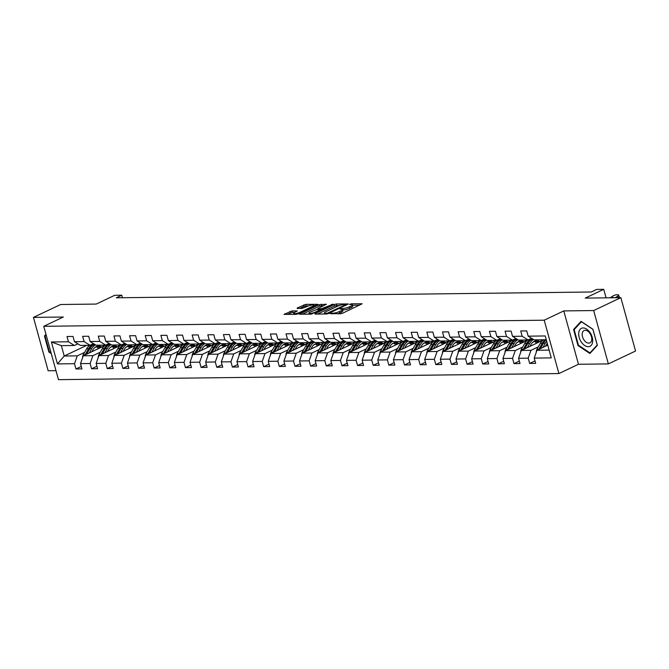 <?xml version="1.0" encoding="UTF-8"?>
<svg xmlns="http://www.w3.org/2000/svg" width="669" height="669" viewBox="0 0 669 669"><rect width="100%" height="100%" fill="white"/><g stroke="black" fill="none" stroke-linecap="round" stroke-linejoin="round"><path stroke-width="1" d="M330.009 313.585L340.412 313.803L342.461 313.284L362.138 303.785L351.3 303.81L349.536 304.445L351.158 304.495A4.808 1.037 -15.4 0 1 352.379 304.838A4.808 1.037 -15.4 0 1 350.891 306.084L349.293 306.837A4.808 1.037 -15.4 0 1 342.72 308.501L339.936 308.877L341.232 309.203A4.808 1.037 -15.4 0 1 342.453 309.546A4.808 1.037 -15.4 0 1 340.964 310.784L339.367 311.545A4.808 1.037 -15.4 0 1 332.794 313.201L330.009 313.585M291.968 310.918L284.066 314.38L296.058 314.346L298.115 313.828L317.792 304.328L305.792 304.362L297.228 307.966L297.145 308.459L302.12 308.401L307.397 306.352A4.022 0.861 -15.4 0 1 311.486 305.114A4.022 0.861 -15.4 0 1 313.912 305.256A4.022 0.861 -15.4 0 1 312.666 306.285L300.021 312.289A4.022 0.861 -15.4 0 1 295.932 313.527A4.022 0.861 -15.4 0 1 293.507 313.385A4.022 0.861 -15.4 0 1 294.753 312.348L297.32 310.96L291.968 310.918L292.37 312.356L286.993 314.455M593.671 310.55L563.783 310.918L578.476 364.279L608.364 363.911L593.671 310.55L620.849 297.663L585.25 298.098L603.731 289.334L596.715 289.418L591.279 291.993L116.306 297.797L121.741 295.213L114.725 295.297L96.236 304.069L60.636 304.504L33.45 317.39L48.151 370.751L55.979 370.659M563.783 310.918L544.206 320.2L43.761 326.305L63.338 317.022L33.45 317.39M315.141 313.619L315.057 314.112L326.673 313.97L328.73 313.452L348.407 303.952L336.407 303.985L334.358 304.504L315.141 313.619L315.283 314.112M311.369 314.154L299.369 314.187L319.046 304.696L326.455 304.219L317.733 308.693L321.413 308.76L333.279 304.102L311.369 314.154M620.849 297.663L635.55 351.024L608.364 363.911M544.206 320.2L558.908 373.561L58.462 379.666L43.761 326.305M81.284 366.436L75.94 368.962L81.961 368.895L80.506 363.627L90.139 363.51L91.586 368.77L97.599 368.703L96.152 363.434L105.777 363.317L107.232 368.586L113.245 368.51L111.798 363.242L121.424 363.125L122.879 368.393L128.891 368.318L127.445 363.058L137.07 362.933L138.525 368.201L144.537 368.126L143.091 362.866L152.716 362.749L154.163 368.009L160.184 367.933L158.737 362.673L168.362 362.556L169.809 367.816L175.83 367.741L174.375 362.481L184.008 362.364L185.455 367.624L191.476 367.557L190.021 362.289L199.655 362.172L201.101 367.44L207.122 367.365L205.667 362.096L215.293 361.979L216.748 367.248L222.76 367.172L221.314 361.904L230.939 361.787L232.394 367.055L238.407 366.98L236.96 361.72L246.585 361.603L248.04 366.863L254.053 366.788L252.606 361.528L262.231 361.411L263.678 366.671L269.699 366.595L268.252 361.335L277.878 361.218L279.324 366.478L285.345 366.411L283.899 361.143L293.524 361.026L294.97 366.294L300.991 366.219L299.536 360.951L309.17 360.834L310.617 366.102L316.638 366.027L315.183 360.758L324.816 360.641L326.263 365.91L332.284 365.834L330.829 360.574L340.454 360.457L341.909 365.717L347.922 365.642L346.475 360.382L356.1 360.265L357.555 365.525L363.568 365.45L362.121 360.19L371.747 360.073L373.202 365.333L379.214 365.266L377.768 359.997L387.393 359.88L388.84 365.149L394.861 365.073L393.414 359.805L403.039 359.688L404.486 364.956L410.507 364.881L409.052 359.613L418.685 359.496L420.132 364.764L426.153 364.689L424.698 359.429L434.332 359.303L435.778 364.572L441.799 364.496L440.344 359.236L449.978 359.119L451.424 364.379L457.437 364.304L455.99 359.044L465.616 358.927L467.071 364.187L473.083 364.12L471.637 358.852L481.262 358.735L482.717 363.995L488.73 363.928L487.283 358.659L496.908 358.542L498.363 363.811L504.376 363.735L502.929 358.467L512.554 358.35L514.001 363.618L520.022 363.543L518.575 358.283L528.201 358.158L529.647 363.426L535.668 363.351L534.213 358.091L551.264 357.882L545.227 335.955L528.176 336.164L526.729 330.904L520.708 330.971L522.163 336.239L528.1 339.944L518.475 340.061L512.529 336.356L511.083 331.096L505.07 331.163L506.517 336.432L512.454 340.136L502.829 340.253L496.891 336.549L495.436 331.28L489.424 331.356L490.87 336.624L496.808 340.329L487.183 340.446L481.245 336.741L479.79 331.473L473.777 331.548L475.224 336.816L481.162 340.521L471.536 340.638L465.599 336.933L464.144 331.665L458.131 331.74L459.578 337L465.515 340.713L455.89 340.83L449.953 337.117L448.506 331.857L442.485 331.933L443.932 337.193L449.877 340.897L440.244 341.014L434.306 337.31L432.86 332.05L426.839 332.125L428.294 337.385L434.231 341.09L424.598 341.207L418.66 337.502L417.213 332.242L411.192 332.309L412.648 337.577L418.585 341.282L408.96 341.399L403.014 337.694L401.567 332.426L395.546 332.501L397.001 337.77L402.939 341.474L393.313 341.591L387.376 337.887L385.921 332.618L379.908 332.694L381.355 337.962L387.292 341.667L377.667 341.784L371.73 338.079L370.275 332.811L364.262 332.886L365.709 338.146L371.646 341.859L362.021 341.976L356.084 338.263L354.629 333.003L348.616 333.078L350.063 338.338L356 342.043L346.375 342.168L340.437 338.455L338.991 333.195L332.97 333.271L334.416 338.531L340.362 342.235L330.729 342.352L324.791 338.648L323.344 333.388L317.323 333.455L318.77 338.723L324.716 342.428L315.082 342.545L309.145 338.84L307.698 333.572L301.677 333.647L303.132 338.915L309.07 342.62L299.436 342.737L293.499 339.032L292.052 333.764L286.031 333.839L287.486 339.108L293.423 342.812L283.798 342.929L277.852 339.225L276.406 333.956L270.385 334.032L271.84 339.292L277.777 343.005L268.152 343.122L262.215 339.409L260.759 334.149L254.747 334.224L256.194 339.484L262.131 343.197L252.506 343.314L246.568 339.601L245.113 334.341L239.101 334.416L240.547 339.676L246.485 343.381L236.859 343.498L230.922 339.793L229.467 334.533L223.454 334.6L224.901 339.869L230.838 343.573L221.213 343.69L215.276 339.986L213.829 334.726L207.808 334.793L209.255 340.061L215.201 343.766L205.567 343.883L199.63 340.178L198.183 334.91L192.162 334.985L193.617 340.253L199.554 343.958L189.921 344.075L183.983 340.37L182.537 335.102L176.516 335.177L177.971 340.437L183.908 344.15L174.283 344.267L168.337 340.563L166.89 335.294L160.869 335.37L162.324 340.63L168.262 344.343L158.637 344.46L152.691 340.747L151.244 335.487L145.232 335.562L146.678 340.822L152.616 344.527L142.99 344.644L137.053 340.939L135.598 335.679L129.585 335.746L131.032 341.014L136.969 344.719L127.344 344.836L121.407 341.131L119.952 335.871L113.939 335.938L115.386 341.207L121.323 344.911L111.698 345.028L105.761 341.324L104.305 336.055L98.293 336.131L99.74 341.399L105.677 345.104L96.052 345.221L90.114 341.516L88.668 336.248L82.647 336.323L84.093 341.591L90.039 345.296L80.405 345.413L74.468 341.708L73.021 336.44L67 336.515L68.455 341.775L74.393 345.488L61.356 345.647L64.216 356.025L77.253 355.866L84.612 352.379M75.94 368.962L74.493 363.702L57.442 363.911L51.404 341.984L68.455 341.775M74.468 341.708L84.093 341.591M90.114 341.516L99.74 341.399M105.761 341.324L115.386 341.207M121.407 341.131L131.032 341.014M137.053 340.939L146.678 340.822M152.691 340.747L162.324 340.63M168.337 340.563L177.971 340.437M183.983 340.37L193.617 340.253M199.63 340.178L209.255 340.061M215.276 339.986L224.901 339.869M230.922 339.793L240.547 339.676M246.568 339.601L256.194 339.484M262.215 339.409L271.84 339.292M277.852 339.225L287.486 339.108M293.499 339.032L303.132 338.915M309.145 338.84L318.77 338.723M324.791 338.648L334.416 338.531M340.437 338.455L350.063 338.338M356.084 338.263L365.709 338.146M371.73 338.079L381.355 337.962M387.376 337.887L397.001 337.77M403.014 337.694L412.648 337.577M418.66 337.502L428.294 337.385M434.306 337.31L443.932 337.193M449.953 337.117L459.578 337M465.599 336.933L475.224 336.816M481.245 336.741L490.87 336.624M496.891 336.549L506.517 336.432M512.529 336.356L522.163 336.239M100.25 352.187L92.899 355.674L83.265 355.799L104.866 345.555M107.918 344.109L109.231 343.49M110.494 347.328L112.007 346.617M93.526 343.64L90.039 345.296M83.265 355.799L80.506 363.627M92.899 355.674L90.139 363.51M115.896 351.994L108.545 355.49L98.912 355.607L120.512 345.363M123.564 343.916L124.869 343.297M126.14 347.144L127.654 346.425M109.164 343.448L105.677 345.104M98.912 355.607L96.152 363.434M108.545 355.49L105.777 363.317M131.542 351.81L124.183 355.298L114.558 355.415L136.15 345.171M139.211 343.724L140.515 343.105M141.786 346.952L143.3 346.233M124.81 343.256L121.323 344.911M114.558 355.415L111.798 363.242M124.183 355.298L121.424 363.125M147.188 351.618L139.829 355.105L130.204 355.222L151.796 344.987M154.857 343.532L156.161 342.913M157.432 346.759L158.938 346.04M140.457 343.072L136.969 344.719M130.204 355.222L127.445 363.058M139.829 355.105L137.07 362.933M162.835 351.426L155.476 354.913L145.85 355.03L167.442 344.794M170.503 343.339L171.808 342.72M173.079 346.567L174.584 345.856M156.103 342.879L152.616 344.527M145.85 355.03L143.091 362.866M155.476 354.913L152.716 362.749M178.481 351.233L171.122 354.721L161.497 354.838L183.089 344.602M186.149 343.147L187.454 342.528M188.725 346.375L190.23 345.664M171.749 342.687L168.262 344.343M161.497 354.838L158.737 362.673M171.122 354.721L168.362 362.556M194.127 351.041L186.768 354.528L177.143 354.654L198.735 344.41M201.795 342.963L203.1 342.344M204.371 346.182L205.876 345.472M187.395 342.495L183.908 344.15M177.143 354.654L174.375 362.481M186.768 354.528L184.008 362.364M209.773 350.849L202.414 354.344L192.781 354.461L214.381 344.217M217.433 342.771L218.746 342.152M220.017 345.998L221.523 345.279M203.042 342.302L199.554 343.958M192.781 354.461L190.021 362.289M202.414 354.344L199.655 362.172M225.411 350.665L218.061 354.152L208.427 354.269L230.027 344.025M233.08 342.578L234.384 341.959M235.655 345.806L237.169 345.087M218.679 342.11L215.201 343.766M208.427 354.269L205.667 362.096M218.061 354.152L215.293 361.979M241.057 350.472L233.698 353.96L224.073 354.077L245.665 343.841M248.726 342.386L250.03 341.767M251.301 345.614L252.815 344.895M234.326 341.926L230.838 343.573M224.073 354.077L221.314 361.904M233.698 353.96L230.939 361.787M256.704 350.28L249.345 353.767L239.719 353.884L261.311 343.649M264.372 342.194L265.677 341.575M266.948 345.421L268.461 344.711M249.972 341.734L246.485 343.381M239.719 353.884L236.96 361.72M249.345 353.767L246.585 361.603M272.35 350.088L264.991 353.575L255.366 353.692L276.958 343.456M280.018 342.001L281.323 341.382M282.594 345.229L284.099 344.518M265.618 341.541L262.131 343.197M255.366 353.692L252.606 361.528M264.991 353.575L262.231 361.411M287.996 349.895L280.637 353.383L271.012 353.5L292.604 343.264M295.665 341.817L296.969 341.198M298.24 345.037L299.745 344.326M281.264 341.349L277.777 343.005M271.012 353.5L268.252 361.335M280.637 353.383L277.878 361.218M303.642 349.703L296.283 353.199L286.658 353.316L308.25 343.072M311.311 341.625L312.615 341.006M313.886 344.853L315.392 344.134M296.911 341.157L293.423 342.812M286.658 353.316L283.899 361.143M296.283 353.199L293.524 361.026M319.289 349.519L311.93 353.006L302.304 353.123L323.896 342.879M326.957 341.433L328.262 340.814M329.533 344.66L331.038 343.941M312.557 340.964L309.07 342.62M302.304 353.123L299.536 360.951M311.93 353.006L309.17 360.834M334.935 349.327L327.576 352.814L317.942 352.931L339.543 342.695M342.595 341.24L343.908 340.621M345.171 344.468L346.684 343.749M328.203 340.772L324.716 342.428M317.942 352.931L315.183 360.758M327.576 352.814L324.816 360.641M350.573 349.134L343.222 352.622L333.588 352.739L355.189 342.503M358.241 341.048L359.546 340.429M360.817 344.276L362.33 343.557M343.841 340.588L340.362 342.235M333.588 352.739L330.829 360.574M343.222 352.622L340.454 360.457M366.219 348.942L358.86 352.429L349.235 352.546L370.827 342.311M373.887 340.856L375.192 340.237M376.463 344.083L377.977 343.373M359.487 340.396L356 342.043M349.235 352.546L346.475 360.382M358.86 352.429L356.1 360.265M381.865 348.75L374.506 352.237L364.881 352.354L386.473 342.118M389.534 340.672L390.838 340.053M392.109 343.891L393.623 343.18M375.133 340.203L371.646 341.859M364.881 352.354L362.121 360.19M374.506 352.237L371.747 360.073M397.511 348.557L390.152 352.053L380.527 352.17L402.119 341.926M405.18 340.479L406.484 339.86M407.756 343.707L409.261 342.988M390.78 340.011L387.292 341.667M380.527 352.17L377.768 359.997M390.152 352.053L387.393 359.88M413.158 348.373L405.799 351.861L396.173 351.978L417.765 341.734M420.826 340.287L422.131 339.668M423.402 343.515L424.907 342.796M406.426 339.819L402.939 341.474M396.173 351.978L393.414 359.805M405.799 351.861L403.039 359.688M428.804 348.181L421.445 351.668L411.82 351.785L433.412 341.541M436.472 340.095L437.777 339.476M439.048 343.322L440.553 342.603M422.072 339.626L418.585 341.282M411.82 351.785L409.052 359.613M421.445 351.668L418.685 359.496M444.45 347.989L437.091 351.476L427.458 351.593L449.058 341.357M452.119 339.902L453.423 339.283M454.694 343.13L456.199 342.411M437.718 339.442L434.231 341.09M427.458 351.593L424.698 359.429M437.091 351.476L434.332 359.303M460.088 347.796L452.737 351.284L443.104 351.401L464.704 341.165M467.756 339.71L469.069 339.091M470.332 342.938L471.846 342.227M453.365 339.25L449.877 340.897M443.104 351.401L440.344 359.236M452.737 351.284L449.978 359.119M475.734 347.604L468.375 351.091L458.75 351.208L480.35 340.973M483.403 339.526L484.707 338.907M485.978 342.745L487.492 342.035M469.002 339.058L465.515 340.713M458.75 351.208L455.99 359.044M468.375 351.091L465.616 358.927M491.381 347.412L484.022 350.899L474.396 351.024L495.988 340.78M499.049 339.334L500.353 338.715M501.625 342.553L503.138 341.842M484.649 338.865L481.162 340.521M474.396 351.024L471.637 358.852M484.022 350.899L481.262 358.735M507.027 347.219L499.668 350.715L490.043 350.832L511.634 340.588M514.695 339.141L516 338.522M517.271 342.369L518.776 341.65M500.295 338.673L496.808 340.329M490.043 350.832L487.283 358.659M499.668 350.715L496.908 358.542M522.673 347.035L515.314 350.523L505.689 350.64L527.281 340.396M530.341 338.949L531.646 338.33M532.917 342.177L534.422 341.458M515.941 338.481L512.454 340.136M505.689 350.64L502.929 358.467M515.314 350.523L512.554 358.35M538.319 346.843L530.96 350.33L521.335 350.447L542.927 340.212M531.587 338.297L528.1 339.944M521.335 350.447L518.575 358.283M530.96 350.33L528.201 358.158M549.124 350.104L536.981 350.255L547.76 345.145M546.264 339.727L534.121 339.869L528.176 336.164M536.981 350.255L534.213 358.091M578.476 364.279L558.908 373.561M122.435 297.722L121.741 295.213M606.081 297.839L603.731 289.334M94.856 347.52L96.361 346.81M86.769 345.338L64.216 356.025L57.442 363.911M77.88 343.833L74.393 345.488M51.404 341.984L61.356 345.647M77.253 355.866L74.493 363.702M534.991 360.892L529.647 363.426M519.345 361.084L514.001 363.618M503.698 361.277L498.363 363.811M488.052 361.469L482.717 363.995M472.406 361.661L467.071 364.187M456.76 361.845L451.424 364.379M441.122 362.038L435.778 364.572M425.476 362.23L420.132 364.764M409.829 362.422L404.486 364.956M394.183 362.615L388.84 365.149M378.537 362.807L373.202 365.333M362.891 362.991L357.555 365.525M347.244 363.183L341.909 365.717M331.607 363.376L326.263 365.91M315.96 363.568L310.617 366.102M300.314 363.76L294.97 366.294M284.668 363.953L279.324 366.478M269.022 364.137L263.678 366.671M253.375 364.329L248.04 366.863M237.729 364.521L232.394 367.055M222.083 364.714L216.748 367.248M206.445 364.906L201.101 367.44M190.799 365.098L185.455 367.624M175.153 365.282L169.809 367.816M159.506 365.475L154.163 368.009M143.86 365.667L138.525 368.201M128.214 365.859L122.879 368.393M112.568 366.052L107.232 368.586M96.93 366.244L91.586 368.77M581.043 321.354L573.584 329.508L578.008 345.572L589.899 353.491L597.358 345.338L592.935 329.265L581.043 321.354M45.969 334.308L44.455 335.963L48.879 352.036L51.296 353.642M578.585 345.304L578.008 345.572M574.847 328.905L573.584 329.508M49.456 351.76L48.879 352.036M45.718 335.361L44.455 335.963M337.527 313.836A4.808 1.037 -15.4 0 0 339.76 312.992L339.367 311.545M342.453 309.546L342.846 310.993A4.808 1.037 -15.4 0 1 341.366 312.231L339.76 312.992M352.379 304.838L352.78 306.285A4.808 1.037 -15.4 0 1 351.292 307.523L349.686 308.284A4.808 1.037 -15.4 0 1 343.122 309.939L342.561 309.948M359.604 305.156L352.488 305.24M339.693 305.399L334.751 305.95L317.608 314.079M327.091 313.276L345.388 304.913L344.017 304.587A4.808 1.037 -15.4 0 0 337.452 306.243L325.928 311.712A4.808 1.037 -15.4 0 0 324.44 312.95A4.808 1.037 -15.4 0 0 325.661 313.293L327.091 313.276L327.258 313.903M302.296 314.271L319.447 306.134L319.046 304.696M323.921 305.591L319.447 306.134M310.115 312.139A4.022 0.861 -15.4 0 0 308.869 313.176A4.022 0.861 -15.4 0 0 311.294 313.318A4.022 0.861 -15.4 0 0 315.375 312.072L320.3 309.571L316.621 309.504L310.115 312.139M294.795 312.331L292.37 312.356M308.869 305.775L304.136 306.327L299.695 308.434M315.258 305.691L314.037 305.708M545.553 346.191L546.565 344.41A9.726 7.351 -90.7 0 1 547.259 343.339M542.977 347.412L545.352 343.205A11.716 8.856 -90.7 0 1 546.698 341.307M536.362 351.994A4.056 3.069 -90.7 0 1 536.964 349.243L540.343 343.264A11.716 8.856 -90.7 0 1 543.571 339.76M540.385 348.641L543.445 343.23A11.716 8.856 -90.7 0 1 546.33 339.952M545.478 339.735A11.716 8.856 89.3 0 0 542.241 343.247L538.863 349.218A4.056 3.069 89.3 0 0 538.762 349.41M610.262 297.789L612.704 296.15A3.061 0.886 -21.2 0 1 616.768 294.736L617.771 294.728A3.061 0.886 -21.2 0 1 618.574 295.004A3.061 0.886 -21.2 0 1 617.721 296.083L615.279 297.73M611.742 297.772A2.45 0.711 158.8 0 1 613.155 297.504A2.45 0.711 158.8 0 1 613.791 297.722A2.45 0.711 158.8 0 1 613.799 297.747M578.752 332.702A9.96 6.155 -115.4 0 0 584.664 345.48A9.96 6.155 -115.4 0 0 592.625 341.934A9.96 6.155 -115.4 0 0 586.713 329.165A9.96 6.155 -115.4 0 0 578.752 332.702M582.231 333.547A6.815 4.215 -115.4 0 0 584.539 340.697A6.815 4.215 -115.4 0 0 589.899 342.871A6.815 4.215 -115.4 0 0 591.722 339.869A6.815 4.215 -115.4 0 0 589.406 332.719A6.815 4.215 -115.4 0 0 584.054 330.553A6.815 4.215 -115.4 0 0 582.231 333.547M592.918 329.416L597.208 344.987L589.974 352.889L578.459 345.221L574.169 329.65L581.403 321.747L592.968 329.399M590.811 352.496L589.974 352.889M51.07 352.839L49.33 351.677L45.04 336.106L46.136 334.91M529.907 346.383L530.918 344.594A9.726 7.351 -90.7 0 1 536.697 340.73A9.726 7.351 -90.7 0 1 539.883 341.65M527.331 347.604L529.706 343.398A11.716 8.856 -90.7 0 1 533.561 339.526M540.427 339.793A11.716 8.856 -90.7 0 1 541.739 340.772M520.716 352.187A4.056 3.069 -90.7 0 1 521.318 349.427L524.697 343.456A11.716 8.856 -90.7 0 1 527.925 339.944M530.065 339.016A11.716 8.856 -90.7 0 1 531.654 338.807L532.39 338.79M534.197 341.349A9.726 7.351 -90.7 0 1 536.605 343.205M524.747 348.833L527.799 343.423A11.716 8.856 -90.7 0 1 532.833 339.074M538.721 342.202A9.726 7.351 89.3 0 0 535.744 340.822M532.516 338.874A11.716 8.856 89.3 0 0 526.603 343.431L523.225 349.41A4.056 3.069 89.3 0 0 523.116 349.603M535.141 340.973A9.726 7.351 -90.7 0 1 537.935 342.578M514.26 346.575L515.272 344.786A9.726 7.351 -90.7 0 1 521.051 340.922A9.726 7.351 -90.7 0 1 524.237 341.842M511.685 347.796L514.06 343.59A11.716 8.856 -90.7 0 1 517.923 339.718M524.78 339.986A11.716 8.856 -90.7 0 1 526.102 340.964M505.078 352.379A4.056 3.069 -90.7 0 1 505.672 349.619L509.05 343.649A11.716 8.856 -90.7 0 1 512.278 340.136M514.428 339.2A11.716 8.856 -90.7 0 1 516.008 338.991L516.744 338.982M518.55 341.541A9.726 7.351 -90.7 0 1 520.959 343.398M509.101 349.017L512.161 343.607A11.716 8.856 -90.7 0 1 517.187 339.258M523.074 342.394A9.726 7.351 89.3 0 0 520.097 341.014M516.869 339.066A11.716 8.856 89.3 0 0 510.957 343.623L507.579 349.594A4.056 3.069 89.3 0 0 507.47 349.795M519.495 341.165A9.726 7.351 -90.7 0 1 522.288 342.771M498.614 346.768L499.626 344.978A9.726 7.351 -90.7 0 1 505.404 341.115A9.726 7.351 -90.7 0 1 508.599 342.035M496.038 347.989L498.422 343.782A11.716 8.856 -90.7 0 1 502.277 339.911M509.142 340.178A11.716 8.856 -90.7 0 1 510.455 341.148M489.432 352.571A4.056 3.069 -90.7 0 1 490.026 349.812L493.404 343.841A11.716 8.856 -90.7 0 1 496.632 340.329M498.781 339.392A11.716 8.856 -90.7 0 1 500.362 339.183L501.098 339.175M502.904 341.725A9.726 7.351 -90.7 0 1 505.312 343.59M493.454 349.21L496.515 343.799A11.716 8.856 -90.7 0 1 501.541 339.451M507.428 342.587A9.726 7.351 89.3 0 0 504.451 341.207M501.223 339.258A11.716 8.856 89.3 0 0 495.311 343.816L491.932 349.787A4.056 3.069 89.3 0 0 491.832 349.979M503.849 341.357A9.726 7.351 -90.7 0 1 506.642 342.963M482.968 346.952L483.98 345.171A9.726 7.351 -90.7 0 1 489.758 341.307A9.726 7.351 -90.7 0 1 492.953 342.227M480.392 348.181L482.775 343.966A11.716 8.856 -90.7 0 1 486.631 340.103M493.496 340.37A11.716 8.856 -90.7 0 1 494.809 341.341M473.786 352.755A4.056 3.069 -90.7 0 1 474.38 350.004L477.758 344.033A11.716 8.856 -90.7 0 1 480.986 340.521M483.135 339.584A11.716 8.856 -90.7 0 1 484.724 339.375L485.451 339.367M487.258 341.918A9.726 7.351 -90.7 0 1 489.666 343.782M477.808 349.402L480.869 343.991A11.716 8.856 -90.7 0 1 485.895 339.643M491.79 342.779A9.726 7.351 89.3 0 0 488.805 341.399M485.585 339.451A11.716 8.856 89.3 0 0 479.665 344.008L476.286 349.979A4.056 3.069 89.3 0 0 476.186 350.171M488.203 341.541A9.726 7.351 -90.7 0 1 490.996 343.147M467.322 347.144L468.333 345.363A9.726 7.351 -90.7 0 1 474.112 341.499A9.726 7.351 -90.7 0 1 477.306 342.411M464.746 348.365L467.129 344.159A11.716 8.856 -90.7 0 1 470.984 340.295M477.85 340.563A11.716 8.856 -90.7 0 1 479.163 341.533M458.14 352.948A4.056 3.069 -90.7 0 1 458.733 350.196L462.112 344.226A11.716 8.856 -90.7 0 1 465.34 340.713M467.489 339.777A11.716 8.856 -90.7 0 1 469.078 339.568L469.805 339.559M471.612 342.11A9.726 7.351 -90.7 0 1 474.028 343.966M462.162 349.594L465.223 344.184A11.716 8.856 -90.7 0 1 470.257 339.835M476.144 342.963A9.726 7.351 89.3 0 0 473.159 341.591M469.939 339.635A11.716 8.856 89.3 0 0 464.018 344.201L460.64 350.171A4.056 3.069 89.3 0 0 460.54 350.364M472.565 341.734A9.726 7.351 -90.7 0 1 475.35 343.339M451.684 347.336L452.687 345.555A9.726 7.351 -90.7 0 1 458.466 341.683A9.726 7.351 -90.7 0 1 461.66 342.603M449.1 348.557L451.483 344.351A11.716 8.856 -90.7 0 1 455.338 340.479M462.204 340.747A11.716 8.856 -90.7 0 1 463.517 341.725M442.493 353.14A4.056 3.069 -90.7 0 1 443.087 350.389L446.466 344.41A11.716 8.856 -90.7 0 1 449.693 340.906M451.843 339.969A11.716 8.856 -90.7 0 1 453.431 339.76L454.159 339.752M455.965 342.302A9.726 7.351 -90.7 0 1 458.382 344.159M446.516 349.787L449.576 344.376A11.716 8.856 -90.7 0 1 454.611 340.028M460.498 343.155A9.726 7.351 89.3 0 0 457.521 341.784M454.293 339.827A11.716 8.856 89.3 0 0 448.372 344.393L444.994 350.364A4.056 3.069 89.3 0 0 444.893 350.556M456.919 341.926A9.726 7.351 -90.7 0 1 459.703 343.532M436.037 347.529L437.041 345.739A9.726 7.351 -90.7 0 1 442.819 341.876A9.726 7.351 -90.7 0 1 446.014 342.796M433.462 348.75L435.837 344.543A11.716 8.856 -90.7 0 1 439.692 340.672M446.558 340.939A11.716 8.856 -90.7 0 1 447.87 341.918M426.847 353.332A4.056 3.069 -90.7 0 1 427.449 350.573L430.819 344.602A11.716 8.856 -90.7 0 1 434.056 341.098M436.196 340.161A11.716 8.856 -90.7 0 1 437.785 339.952L438.521 339.936M440.319 342.495A9.726 7.351 -90.7 0 1 442.736 344.351M430.869 349.979L433.93 344.568A11.716 8.856 -90.7 0 1 438.964 340.22M444.852 343.348A9.726 7.351 89.3 0 0 441.875 341.976M438.647 340.019A11.716 8.856 89.3 0 0 432.726 344.577L429.347 350.556A4.056 3.069 89.3 0 0 429.247 350.748M441.272 342.118A9.726 7.351 -90.7 0 1 444.057 343.724M420.391 347.721L421.403 345.932A9.726 7.351 -90.7 0 1 427.182 342.068A9.726 7.351 -90.7 0 1 430.368 342.988M417.816 348.942L420.191 344.736A11.716 8.856 -90.7 0 1 424.046 340.864M430.911 341.131A11.716 8.856 -90.7 0 1 432.224 342.11M411.201 353.525A4.056 3.069 -90.7 0 1 411.803 350.765L415.181 344.794A11.716 8.856 -90.7 0 1 418.409 341.282M420.55 340.345A11.716 8.856 -90.7 0 1 422.139 340.136L422.875 340.128M424.681 342.687A9.726 7.351 -90.7 0 1 427.09 344.543M415.223 350.171L418.284 344.761A11.716 8.856 -90.7 0 1 423.318 340.412M429.205 343.54A9.726 7.351 89.3 0 0 426.228 342.16M423 340.212A11.716 8.856 89.3 0 0 417.08 344.769L413.71 350.748A4.056 3.069 89.3 0 0 413.601 350.941M425.626 342.311A9.726 7.351 -90.7 0 1 428.411 343.916M404.745 347.913L405.757 346.124A9.726 7.351 -90.7 0 1 411.535 342.26A9.726 7.351 -90.7 0 1 414.721 343.18M402.169 349.134L404.544 344.928A11.716 8.856 -90.7 0 1 408.408 341.056M415.265 341.324A11.716 8.856 -90.7 0 1 416.578 342.294M395.555 353.717A4.056 3.069 -90.7 0 1 396.157 350.957L399.535 344.987A11.716 8.856 -90.7 0 1 402.763 341.474M404.904 340.538A11.716 8.856 -90.7 0 1 406.493 340.329L407.229 340.32M409.035 342.871A9.726 7.351 -90.7 0 1 411.443 344.736M399.585 350.355L402.646 344.945A11.716 8.856 -90.7 0 1 407.672 340.596M413.559 343.732A9.726 7.351 89.3 0 0 410.582 342.352M407.354 340.404A11.716 8.856 89.3 0 0 401.442 344.961L398.063 350.932A4.056 3.069 89.3 0 0 397.955 351.125M409.98 342.503A9.726 7.351 -90.7 0 1 412.773 344.109M389.099 348.097L390.111 346.316A9.726 7.351 -90.7 0 1 395.889 342.453A9.726 7.351 -90.7 0 1 399.075 343.373M386.523 349.327L388.906 345.112A11.716 8.856 -90.7 0 1 392.762 341.249M399.619 341.516A11.716 8.856 -90.7 0 1 400.94 342.486M379.917 353.901A4.056 3.069 -90.7 0 1 380.51 351.15L383.889 345.179A11.716 8.856 -90.7 0 1 387.117 341.667M389.266 340.73A11.716 8.856 -90.7 0 1 390.847 340.521L391.582 340.513M393.389 343.063A9.726 7.351 -90.7 0 1 395.797 344.928M383.939 350.548L387 345.137A11.716 8.856 -90.7 0 1 392.026 340.789M397.913 343.925A9.726 7.351 89.3 0 0 394.936 342.545M391.708 340.596A11.716 8.856 89.3 0 0 385.796 345.154L382.417 351.125A4.056 3.069 89.3 0 0 382.308 351.317M394.334 342.687A9.726 7.351 -90.7 0 1 397.127 344.292M373.453 348.29L374.464 346.509A9.726 7.351 -90.7 0 1 380.243 342.645A9.726 7.351 -90.7 0 1 383.437 343.557M370.877 349.511L373.26 345.304A11.716 8.856 -90.7 0 1 377.115 341.441M383.981 341.708A11.716 8.856 -90.7 0 1 385.294 342.679M364.271 354.093A4.056 3.069 -90.7 0 1 364.864 351.342L368.243 345.371A11.716 8.856 -90.7 0 1 371.471 341.859M373.62 340.922A11.716 8.856 -90.7 0 1 375.2 340.713L375.936 340.705M377.742 343.256A9.726 7.351 -90.7 0 1 380.151 345.112M368.293 350.74L371.354 345.329A11.716 8.856 -90.7 0 1 376.379 340.981M382.267 344.109A9.726 7.351 89.3 0 0 379.29 342.737M376.07 340.78A11.716 8.856 89.3 0 0 370.149 345.346L366.771 351.317A4.056 3.069 89.3 0 0 366.671 351.509M378.687 342.879A9.726 7.351 -90.7 0 1 381.481 344.485M357.806 348.482L358.818 346.701A9.726 7.351 -90.7 0 1 364.597 342.837A9.726 7.351 -90.7 0 1 367.791 343.749M355.231 349.703L357.614 345.497A11.716 8.856 -90.7 0 1 361.469 341.625M368.335 341.892A11.716 8.856 -90.7 0 1 369.648 342.871M348.624 354.286A4.056 3.069 -90.7 0 1 349.218 351.534L352.596 345.555A11.716 8.856 -90.7 0 1 355.824 342.051M357.974 341.115A11.716 8.856 -90.7 0 1 359.562 340.906L360.29 340.897M362.096 343.448A9.726 7.351 -90.7 0 1 364.513 345.304M352.647 350.932L355.707 345.522A11.716 8.856 -90.7 0 1 360.733 341.173M366.629 344.301A9.726 7.351 89.3 0 0 363.643 342.929M360.424 340.973A11.716 8.856 89.3 0 0 354.503 345.538L351.125 351.509A4.056 3.069 89.3 0 0 351.024 351.702M363.05 343.072A9.726 7.351 -90.7 0 1 365.834 344.677M342.16 348.674L343.172 346.885A9.726 7.351 -90.7 0 1 348.95 343.021A9.726 7.351 -90.7 0 1 352.145 343.941M339.584 349.895L341.968 345.689A11.716 8.856 -90.7 0 1 345.823 341.817M352.688 342.085A11.716 8.856 -90.7 0 1 354.001 343.063M332.978 354.478A4.056 3.069 -90.7 0 1 333.572 351.718L336.95 345.748A11.716 8.856 -90.7 0 1 340.178 342.244M342.327 341.307A11.716 8.856 -90.7 0 1 343.916 341.098L344.644 341.09M346.45 343.64A9.726 7.351 -90.7 0 1 348.867 345.497M337 351.125L340.061 345.714A11.716 8.856 -90.7 0 1 345.095 341.366M350.982 344.493A9.726 7.351 89.3 0 0 347.997 343.122M344.778 341.165A11.716 8.856 89.3 0 0 338.857 345.722L335.478 351.702A4.056 3.069 89.3 0 0 335.378 351.894M347.403 343.264A9.726 7.351 -90.7 0 1 350.188 344.87M326.522 348.867L327.526 347.077A9.726 7.351 -90.7 0 1 333.304 343.214A9.726 7.351 -90.7 0 1 336.499 344.134M323.938 350.088L326.321 345.881A11.716 8.856 -90.7 0 1 330.177 342.01M337.042 342.277A11.716 8.856 -90.7 0 1 338.355 343.256M317.332 354.67A4.056 3.069 -90.7 0 1 317.926 351.911L321.304 345.94A11.716 8.856 -90.7 0 1 324.54 342.428M326.681 341.491A11.716 8.856 -90.7 0 1 328.27 341.282L329.006 341.274M330.804 343.833A9.726 7.351 -90.7 0 1 333.221 345.689M321.354 351.317L324.415 345.906A11.716 8.856 -90.7 0 1 329.449 341.558M335.336 344.686A9.726 7.351 89.3 0 0 332.359 343.306M329.131 341.357A11.716 8.856 89.3 0 0 323.211 345.915L319.832 351.894A4.056 3.069 89.3 0 0 319.732 352.086M331.757 343.456A9.726 7.351 -90.7 0 1 334.542 345.062M310.876 349.059L311.888 347.27A9.726 7.351 -90.7 0 1 317.658 343.406A9.726 7.351 -90.7 0 1 320.852 344.326M308.3 350.28L310.675 346.074A11.716 8.856 -90.7 0 1 314.53 342.202M321.396 342.469A11.716 8.856 -90.7 0 1 322.709 343.44M301.686 354.863A4.056 3.069 -90.7 0 1 302.288 352.103L305.666 346.132A11.716 8.856 -90.7 0 1 308.894 342.62M311.035 341.683A11.716 8.856 -90.7 0 1 312.624 341.474L313.36 341.466M315.166 344.017A9.726 7.351 -90.7 0 1 317.574 345.881M305.708 351.501L308.769 346.09A11.716 8.856 -90.7 0 1 313.803 341.742M319.69 344.878A9.726 7.351 89.3 0 0 316.713 343.498M313.485 341.55A11.716 8.856 89.3 0 0 307.564 346.107L304.186 352.078A4.056 3.069 89.3 0 0 304.086 352.27M316.111 343.649A9.726 7.351 -90.7 0 1 318.896 345.254M295.23 349.243L296.242 347.462A9.726 7.351 -90.7 0 1 302.02 343.598A9.726 7.351 -90.7 0 1 305.206 344.518M292.654 350.472L295.029 346.258A11.716 8.856 -90.7 0 1 298.884 342.394M305.75 342.662A11.716 8.856 -90.7 0 1 307.063 343.632M286.039 355.047A4.056 3.069 -90.7 0 1 286.641 352.295L290.02 346.325A11.716 8.856 -90.7 0 1 293.248 342.812M295.389 341.876A11.716 8.856 -90.7 0 1 296.977 341.667L297.713 341.658M299.52 344.209A9.726 7.351 -90.7 0 1 301.928 346.074M290.07 351.693L293.122 346.283A11.716 8.856 -90.7 0 1 298.157 341.934M304.044 345.07A9.726 7.351 89.3 0 0 301.067 343.69M297.839 341.742A11.716 8.856 89.3 0 0 291.927 346.299L288.548 352.27A4.056 3.069 89.3 0 0 288.439 352.463M300.465 343.833A9.726 7.351 -90.7 0 1 303.249 345.438M279.583 349.435L280.595 347.654A9.726 7.351 -90.7 0 1 286.374 343.791A9.726 7.351 -90.7 0 1 289.56 344.711M277.008 350.656L279.383 346.45A11.716 8.856 -90.7 0 1 283.246 342.587M290.103 342.854A11.716 8.856 -90.7 0 1 291.416 343.824M270.401 355.239A4.056 3.069 -90.7 0 1 270.995 352.488L274.374 346.517A11.716 8.856 -90.7 0 1 277.602 343.005M279.751 342.068A11.716 8.856 -90.7 0 1 281.331 341.859L282.067 341.851M283.873 344.401A9.726 7.351 -90.7 0 1 286.282 346.258M274.424 351.886L277.484 346.475A11.716 8.856 -90.7 0 1 282.51 342.127M288.398 345.254A9.726 7.351 89.3 0 0 285.42 343.883M282.193 341.926A11.716 8.856 89.3 0 0 276.28 346.492L272.902 352.463A4.056 3.069 89.3 0 0 272.793 352.655M284.818 344.025A9.726 7.351 -90.7 0 1 287.611 345.63M263.937 349.628L264.949 347.847A9.726 7.351 -90.7 0 1 270.728 343.983A9.726 7.351 -90.7 0 1 273.914 344.895M261.362 350.849L263.745 346.642A11.716 8.856 -90.7 0 1 267.6 342.779M274.457 343.046A11.716 8.856 -90.7 0 1 275.779 344.017M254.755 355.431A4.056 3.069 -90.7 0 1 255.349 352.68L258.727 346.701A11.716 8.856 -90.7 0 1 261.955 343.197M264.104 342.26A11.716 8.856 -90.7 0 1 265.685 342.051L266.421 342.043M268.227 344.594A9.726 7.351 -90.7 0 1 270.636 346.45M258.778 352.078L261.838 346.667A11.716 8.856 -90.7 0 1 266.864 342.319M272.751 345.447A9.726 7.351 89.3 0 0 269.774 344.075M266.546 342.118A11.716 8.856 89.3 0 0 260.634 346.684L257.256 352.655A4.056 3.069 89.3 0 0 257.155 352.847M269.172 344.217A9.726 7.351 -90.7 0 1 271.965 345.823M248.291 349.82L249.303 348.031A9.726 7.351 -90.7 0 1 255.081 344.167A9.726 7.351 -90.7 0 1 258.276 345.087M245.715 351.041L248.099 346.835A11.716 8.856 -90.7 0 1 251.954 342.963M258.819 343.23A11.716 8.856 -90.7 0 1 260.132 344.209M239.109 355.624A4.056 3.069 -90.7 0 1 239.703 352.872L243.081 346.893A11.716 8.856 -90.7 0 1 246.309 343.389M248.458 342.453A11.716 8.856 -90.7 0 1 250.039 342.244L250.775 342.235M252.581 344.786A9.726 7.351 -90.7 0 1 254.989 346.642M243.131 352.27L246.192 346.86A11.716 8.856 -90.7 0 1 251.218 342.511M257.105 345.639A9.726 7.351 89.3 0 0 254.128 344.267M250.908 342.311A11.716 8.856 89.3 0 0 244.988 346.877L241.609 352.847A4.056 3.069 89.3 0 0 241.509 353.04M253.526 344.41A9.726 7.351 -90.7 0 1 256.319 346.015M232.645 350.012L233.657 348.223A9.726 7.351 -90.7 0 1 239.435 344.359A9.726 7.351 -90.7 0 1 242.63 345.279M230.069 351.233L232.452 347.027A11.716 8.856 -90.7 0 1 236.308 343.155M243.173 343.423A11.716 8.856 -90.7 0 1 244.486 344.401M223.463 355.816A4.056 3.069 -90.7 0 1 224.056 353.056L227.435 347.086A11.716 8.856 -90.7 0 1 230.663 343.573M232.812 342.645A11.716 8.856 -90.7 0 1 234.401 342.428L235.128 342.419M236.935 344.978A9.726 7.351 -90.7 0 1 239.351 346.835M227.485 352.463L230.546 347.052A11.716 8.856 -90.7 0 1 235.572 342.704M241.467 345.831A9.726 7.351 89.3 0 0 238.482 344.451M235.262 342.503A11.716 8.856 89.3 0 0 229.342 347.06L225.963 353.04A4.056 3.069 89.3 0 0 225.863 353.232M237.888 344.602A9.726 7.351 -90.7 0 1 240.673 346.208M217.007 350.205L218.01 348.415A9.726 7.351 -90.7 0 1 223.789 344.552A9.726 7.351 -90.7 0 1 226.983 345.472M214.423 351.426L216.806 347.219A11.716 8.856 -90.7 0 1 220.661 343.348M227.527 343.615A11.716 8.856 -90.7 0 1 228.84 344.594M207.816 356.008A4.056 3.069 -90.7 0 1 208.41 353.249L211.789 347.278A11.716 8.856 -90.7 0 1 215.017 343.766M217.166 342.829A11.716 8.856 -90.7 0 1 218.755 342.62L219.482 342.612M221.288 345.171A9.726 7.351 -90.7 0 1 223.705 347.027M211.839 352.647L214.9 347.236A11.716 8.856 -90.7 0 1 219.934 342.888M225.821 346.024A9.726 7.351 89.3 0 0 222.836 344.644M219.616 342.695A11.716 8.856 89.3 0 0 213.695 347.253L210.317 353.224A4.056 3.069 89.3 0 0 210.217 353.424M222.242 344.794A9.726 7.351 -90.7 0 1 225.027 346.4M201.361 350.397L202.364 348.608A9.726 7.351 -90.7 0 1 208.143 344.744A9.726 7.351 -90.7 0 1 211.337 345.664M198.785 351.618L201.16 347.412A11.716 8.856 -90.7 0 1 205.015 343.54M211.881 343.807A11.716 8.856 -90.7 0 1 213.194 344.778M192.17 356.192A4.056 3.069 -90.7 0 1 192.764 353.441L196.142 347.47A11.716 8.856 -90.7 0 1 199.379 343.958M201.52 343.021A11.716 8.856 -90.7 0 1 203.108 342.812L203.844 342.804M205.642 345.355A9.726 7.351 -90.7 0 1 208.059 347.219M196.193 352.839L199.253 347.428A11.716 8.856 -90.7 0 1 204.288 343.08M210.175 346.216A9.726 7.351 89.3 0 0 207.198 344.836M203.97 342.888A11.716 8.856 89.3 0 0 198.049 347.445L194.671 353.416A4.056 3.069 89.3 0 0 194.57 353.608M206.596 344.987A9.726 7.351 -90.7 0 1 209.38 346.592M185.714 350.581L186.726 348.8A9.726 7.351 -90.7 0 1 192.505 344.936A9.726 7.351 -90.7 0 1 195.691 345.856M183.139 351.802L185.514 347.596A11.716 8.856 -90.7 0 1 189.369 343.732M196.234 344A11.716 8.856 -90.7 0 1 197.547 344.97M176.524 356.385A4.056 3.069 -90.7 0 1 177.126 353.633L180.505 347.663A11.716 8.856 -90.7 0 1 183.732 344.15M185.873 343.214A11.716 8.856 -90.7 0 1 187.462 343.005L188.198 342.996M190.004 345.547A9.726 7.351 -90.7 0 1 192.413 347.403M180.546 353.031L183.607 347.621A11.716 8.856 -90.7 0 1 188.641 343.272M194.528 346.408A9.726 7.351 89.3 0 0 191.551 345.028M188.323 343.08A11.716 8.856 89.3 0 0 182.403 347.637L179.024 353.608A4.056 3.069 89.3 0 0 178.924 353.801M190.949 345.171A9.726 7.351 -90.7 0 1 193.734 346.776M170.068 350.773L171.08 348.992A9.726 7.351 -90.7 0 1 176.859 345.129A9.726 7.351 -90.7 0 1 180.045 346.04M167.493 351.994L169.867 347.788A11.716 8.856 -90.7 0 1 173.723 343.925M180.588 344.192A11.716 8.856 -90.7 0 1 181.901 345.162M160.878 356.577A4.056 3.069 -90.7 0 1 161.48 353.826L164.858 347.855A11.716 8.856 -90.7 0 1 168.086 344.343M170.227 343.406A11.716 8.856 -90.7 0 1 171.816 343.197L172.552 343.189M174.358 345.739A9.726 7.351 -90.7 0 1 176.767 347.596M164.909 353.224L167.961 347.813A11.716 8.856 -90.7 0 1 172.995 343.465M178.882 346.592A9.726 7.351 89.3 0 0 175.905 345.221M172.677 343.264A11.716 8.856 89.3 0 0 166.765 347.83L163.387 353.801A4.056 3.069 89.3 0 0 163.278 353.993M175.303 345.363A9.726 7.351 -90.7 0 1 178.096 346.968M154.422 350.966L155.434 349.185A9.726 7.351 -90.7 0 1 161.212 345.313A9.726 7.351 -90.7 0 1 164.398 346.233M151.846 352.187L154.221 347.98A11.716 8.856 -90.7 0 1 158.085 344.109M164.942 344.376A11.716 8.856 -90.7 0 1 166.263 345.355M145.24 356.769A4.056 3.069 -90.7 0 1 145.834 354.018L149.212 348.039A11.716 8.856 -90.7 0 1 152.44 344.535M154.589 343.598A11.716 8.856 -90.7 0 1 156.17 343.389L156.906 343.381M158.712 345.932A9.726 7.351 -90.7 0 1 161.12 347.788M149.262 353.416L152.323 348.005A11.716 8.856 -90.7 0 1 157.349 343.657M163.236 346.785A9.726 7.351 89.3 0 0 160.259 345.413M157.031 343.456A11.716 8.856 89.3 0 0 151.119 348.022L147.74 353.993A4.056 3.069 89.3 0 0 147.632 354.185M159.657 345.555A9.726 7.351 -90.7 0 1 162.45 347.161M138.776 351.158L139.788 349.369A9.726 7.351 -90.7 0 1 145.566 345.505A9.726 7.351 -90.7 0 1 148.761 346.425M136.2 352.379L138.583 348.173A11.716 8.856 -90.7 0 1 142.438 344.301M149.304 344.568A11.716 8.856 -90.7 0 1 150.617 345.547M129.594 356.962A4.056 3.069 -90.7 0 1 130.187 354.202L133.566 348.231A11.716 8.856 -90.7 0 1 136.794 344.719M138.943 343.791A11.716 8.856 -90.7 0 1 140.523 343.582L141.259 343.565M143.066 346.124A9.726 7.351 -90.7 0 1 145.474 347.98M133.616 353.608L136.677 348.198A11.716 8.856 -90.7 0 1 141.703 343.849M147.59 346.977A9.726 7.351 89.3 0 0 144.613 345.597M141.385 343.649A11.716 8.856 89.3 0 0 135.472 348.206L132.094 354.185A4.056 3.069 89.3 0 0 131.994 354.378M144.011 345.748A9.726 7.351 -90.7 0 1 146.804 347.353M123.129 351.35L124.141 349.561A9.726 7.351 -90.7 0 1 129.92 345.697A9.726 7.351 -90.7 0 1 133.114 346.617M120.554 352.571L122.937 348.365A11.716 8.856 -90.7 0 1 126.792 344.493M133.658 344.761A11.716 8.856 -90.7 0 1 134.971 345.739M113.947 357.154A4.056 3.069 -90.7 0 1 114.541 354.394L117.92 348.424A11.716 8.856 -90.7 0 1 121.148 344.911M123.297 343.975A11.716 8.856 -90.7 0 1 124.886 343.766L125.613 343.757M127.419 346.316A9.726 7.351 -90.7 0 1 129.828 348.173M117.97 353.792L121.03 348.382A11.716 8.856 -90.7 0 1 126.056 344.033M131.952 347.169A9.726 7.351 89.3 0 0 128.966 345.789M125.747 343.841A11.716 8.856 89.3 0 0 119.826 348.398L116.448 354.369A4.056 3.069 89.3 0 0 116.347 354.57M128.364 345.94A9.726 7.351 -90.7 0 1 131.157 347.546M107.483 351.543L108.495 349.753A9.726 7.351 -90.7 0 1 114.274 345.89A9.726 7.351 -90.7 0 1 117.468 346.81M104.908 352.764L107.291 348.557A11.716 8.856 -90.7 0 1 111.146 344.686M118.012 344.953A11.716 8.856 -90.7 0 1 119.325 345.923M98.301 357.346A4.056 3.069 -90.7 0 1 98.895 354.587L102.273 348.616A11.716 8.856 -90.7 0 1 105.501 345.104M107.65 344.167A11.716 8.856 -90.7 0 1 109.239 343.958L109.967 343.95M111.773 346.5A9.726 7.351 -90.7 0 1 114.19 348.365M102.324 353.985L105.384 348.574A11.716 8.856 -90.7 0 1 110.418 344.226M116.306 347.362A9.726 7.351 89.3 0 0 113.32 345.982M110.101 344.033A11.716 8.856 89.3 0 0 104.18 348.591L100.802 354.562A4.056 3.069 89.3 0 0 100.701 354.754M112.727 346.132A9.726 7.351 -90.7 0 1 115.511 347.738M91.845 351.727L92.849 349.946A9.726 7.351 -90.7 0 1 98.627 346.082A9.726 7.351 -90.7 0 1 101.822 347.002M89.261 352.956L91.645 348.741A11.716 8.856 -90.7 0 1 95.5 344.878M102.365 345.145A11.716 8.856 -90.7 0 1 103.678 346.116M82.655 357.53A4.056 3.069 -90.7 0 1 83.249 354.779L86.627 348.808A11.716 8.856 -90.7 0 1 89.855 345.296M92.004 344.359A11.716 8.856 -90.7 0 1 93.593 344.15L94.321 344.142M96.127 346.693A9.726 7.351 -90.7 0 1 98.544 348.557M86.677 354.177L89.738 348.766A11.716 8.856 -90.7 0 1 94.772 344.418M100.659 347.554A9.726 7.351 89.3 0 0 97.682 346.174M94.454 344.226A11.716 8.856 89.3 0 0 88.534 348.783L85.155 354.754A4.056 3.069 89.3 0 0 85.055 354.946M97.08 346.316A9.726 7.351 -90.7 0 1 99.865 347.922M332.986 313.895L332.794 313.201M341.366 312.231L340.964 310.784M341.566 309.212L341.374 308.518M343.122 309.939L342.72 308.501M349.686 308.284L349.293 306.837M351.292 307.523L350.891 306.084M351.493 304.504L351.3 303.81M331.632 313.912L331.448 313.217M334.751 305.95L334.358 304.504M336.808 305.432L336.407 303.985M328.68 313.477L328.521 312.908M345.547 305.482L345.388 304.913M325.853 313.978L325.661 313.293M299.971 314.296L299.837 313.803M321.496 305.616L321.103 304.178M318.302 309.488L318.118 308.802M321.68 309.722L321.413 308.76M323.62 308.802L323.462 308.242M331.732 304.955L331.573 304.395M315.534 312.64L315.375 312.072M319.991 310.525L319.832 309.964M300.172 312.849L300.021 312.289M312.824 306.854L312.666 306.285M297.362 308.459L297.228 307.966M304.136 306.327L303.743 304.88M306.193 305.808L305.792 304.362M284.668 314.48L284.526 313.987M290.313 312.875L289.92 311.436M543.445 343.23L545.352 343.205M540.343 343.264L542.241 343.247M536.964 349.243L538.863 349.218M618.348 297.688L617.721 296.083M527.799 343.423L529.706 343.398M524.697 343.456L526.603 343.431M521.318 349.427L523.225 349.41M512.161 343.607L514.06 343.59M509.05 343.649L510.957 343.623M505.672 349.619L507.579 349.594M496.515 343.799L498.422 343.782M493.404 343.841L495.311 343.816M490.026 349.812L491.932 349.787M480.869 343.991L482.775 343.966M477.758 344.033L479.665 344.008M474.38 350.004L476.286 349.979M465.223 344.184L467.129 344.159M462.112 344.226L464.018 344.201M458.733 350.196L460.64 350.171M449.576 344.376L451.483 344.351M446.466 344.41L448.372 344.393M443.087 350.389L444.994 350.364M433.93 344.568L435.837 344.543M430.819 344.602L432.726 344.577M427.449 350.573L429.347 350.556M418.284 344.761L420.191 344.736M415.181 344.794L417.08 344.769M411.803 350.765L413.71 350.748M402.646 344.945L404.544 344.928M399.535 344.987L401.442 344.961M396.157 350.957L398.063 350.932M387 345.137L388.906 345.112M383.889 345.179L385.796 345.154M380.51 351.15L382.417 351.125M371.354 345.329L373.26 345.304M368.243 345.371L370.149 345.346M364.864 351.342L366.771 351.317M355.707 345.522L357.614 345.497M352.596 345.555L354.503 345.538M349.218 351.534L351.125 351.509M340.061 345.714L341.968 345.689M336.95 345.748L338.857 345.722M333.572 351.718L335.478 351.702M324.415 345.906L326.321 345.881M321.304 345.94L323.211 345.915M317.926 351.911L319.832 351.894M308.769 346.09L310.675 346.074M305.666 346.132L307.564 346.107M302.288 352.103L304.186 352.078M293.122 346.283L295.029 346.258M290.02 346.325L291.927 346.299M286.641 352.295L288.548 352.27M277.484 346.475L279.383 346.45M274.374 346.517L276.28 346.492M270.995 352.488L272.902 352.463M261.838 346.667L263.745 346.642M258.727 346.701L260.634 346.684M255.349 352.68L257.256 352.655M246.192 346.86L248.099 346.835M243.081 346.893L244.988 346.877M239.703 352.872L241.609 352.847M230.546 347.052L232.452 347.027M227.435 347.086L229.342 347.06M224.056 353.056L225.963 353.04M214.9 347.236L216.806 347.219M211.789 347.278L213.695 347.253M208.41 353.249L210.317 353.224M199.253 347.428L201.16 347.412M196.142 347.47L198.049 347.445M192.764 353.441L194.671 353.416M183.607 347.621L185.514 347.596M180.505 347.663L182.403 347.637M177.126 353.633L179.024 353.608M167.961 347.813L169.867 347.788M164.858 347.855L166.765 347.83M161.48 353.826L163.387 353.801M152.323 348.005L154.221 347.98M149.212 348.039L151.119 348.022M145.834 354.018L147.74 353.993M136.677 348.198L138.583 348.173M133.566 348.231L135.472 348.206M130.187 354.202L132.094 354.185M121.03 348.382L122.937 348.365M117.92 348.424L119.826 348.398M114.541 354.394L116.448 354.369M105.384 348.574L107.291 348.557M102.273 348.616L104.18 348.591M98.895 354.587L100.802 354.562M89.738 348.766L91.645 348.741M86.627 348.808L88.534 348.783M83.249 354.779L85.155 354.754M345.898 305.307L345.714 304.646M324.724 313.995L324.44 312.95M317.951 309.488L317.733 308.693M309.145 314.187L308.869 313.176M320.493 310.282L320.3 309.571M293.775 314.371L293.507 313.385M314.171 306.21L313.912 305.256M619.611 297.68L618.574 295.004"/></g></svg>
